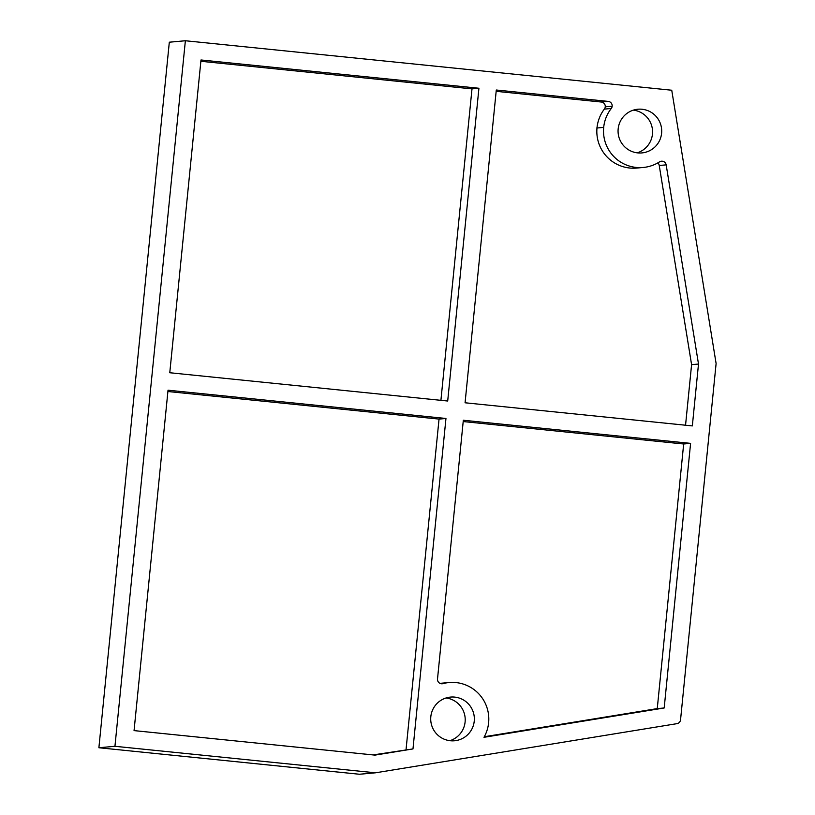 <?xml version="1.0" encoding="UTF-8"?>
<svg xmlns="http://www.w3.org/2000/svg" width="815" height="815" viewBox="0 0 815 815"><rect width="100%" height="100%" fill="white"/><g stroke="black" fill="none" stroke-linecap="round" stroke-linejoin="round"><path stroke-width="1.22" d="M633.398 110.127A21.934 21.822 -95.1 0 1 637.228 152.843M446.039 697.976A21.934 21.822 -95.1 0 1 449.88 740.692M185.372 40.75L169.316 42.197L98.89 747.742L359.446 774.25L375.501 772.803L676.908 723.669A4.391 4.36 -95.1 0 0 680.556 719.788L716.11 363.521L671.743 90.231L185.372 40.75L114.946 746.295L375.501 772.803M98.89 747.742L114.946 746.295M447.7 401.021L478.925 88.254L200.999 59.974L169.775 372.74L447.7 401.021M445.958 418.472L168.033 390.202L134.057 730.607L374.961 755.118L412.981 748.924L445.958 418.472L439.041 419.093L167.9 391.516M611.27 108.487A4.411 4.391 -95.1 0 0 608.265 101.406L496.294 90.017L465.07 402.783L692.332 425.909L698.506 364.05L666.171 164.864A4.391 4.37 -95.1 0 0 659.508 161.869A36.553 36.369 -95.1 0 1 611.27 108.487L604.343 109.108A36.757 36.573 -95.1 0 0 636.23 168.104L643.147 167.483M664.184 707.98L690.59 443.37L683.673 443.992L657.257 708.602L664.184 707.98L483.988 737.3A36.675 36.481 -95.1 0 0 449.259 682.512L442.331 683.133A36.553 36.369 -95.1 0 0 440.08 683.408M690.59 443.37L463.328 420.245L437.512 678.966A4.391 4.37 -95.1 0 0 442.993 683.642A36.553 36.369 -95.1 0 1 449.259 682.512M618.167 128.872A21.934 21.822 -95.1 0 1 637.921 109.23A21.934 21.822 -95.1 0 1 661.597 133.283A21.934 21.822 -95.1 0 1 641.843 152.925A21.934 21.822 -95.1 0 1 618.167 128.872M430.819 716.711A21.934 21.822 -95.1 0 1 450.563 697.08A21.934 21.822 -95.1 0 1 474.238 721.132A21.934 21.822 -95.1 0 1 454.495 740.774A21.934 21.822 -95.1 0 1 430.819 716.711M440.915 400.328L471.997 88.876L200.867 61.288M471.997 88.876L478.925 88.254M373.046 754.924L412.981 748.924M406.053 749.545L439.041 419.093M685.547 425.216L691.589 364.672L698.506 364.05M691.589 364.672L659.243 165.486L666.171 164.864M657.817 162.898A4.391 4.37 -95.1 0 1 659.243 165.486M608.265 101.406L601.348 102.028A4.391 4.37 -95.1 0 1 604.343 109.108M601.348 102.028L496.162 91.331M683.673 443.992L463.205 421.559M657.257 708.602L484.304 736.74M603.691 127.395L596.774 128.016M612.177 106.215L605.25 106.836M442.993 683.642L441.486 683.775"/></g></svg>
